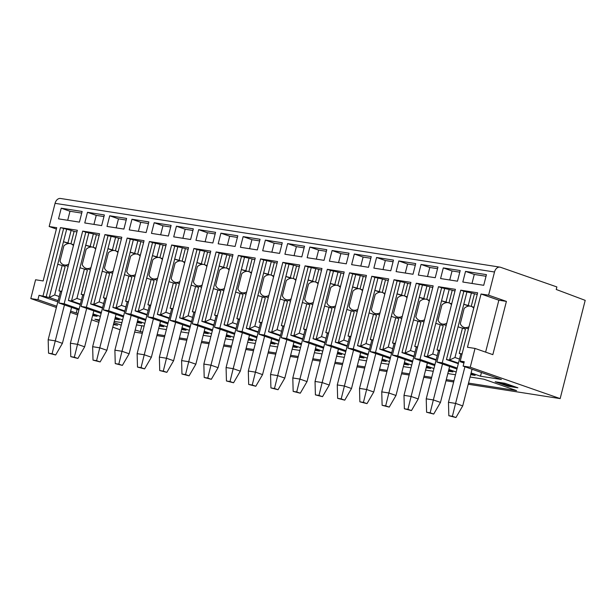 <?xml version="1.0" encoding="UTF-8"?>
<svg xmlns="http://www.w3.org/2000/svg" width="616" height="616" viewBox="0 0 616 616"><rect width="100%" height="100%" fill="white"/><g stroke="black" fill="none" stroke-linecap="round" stroke-linejoin="round"><path stroke-width="0.92" d="M560.16 398.606L470.239 367.228L475.028 348.433L467.467 347.255L481.042 294.001L488.603 295.18L494.509 272.002A6.491 4.682 -81.1 0 1 499.969 267.136A6.491 4.682 -81.1 0 1 500.562 267.29L556.879 286.94L556.233 289.474L585.2 300.362L560.16 398.606L468.229 384.245M453.653 381.966L445.984 380.765M431.408 378.494L423.746 377.292M409.17 375.013L401.509 373.82M386.933 371.54L379.271 370.339M364.695 368.068L357.034 366.866M342.457 364.587L334.796 363.394M320.22 361.115L312.551 359.921M297.982 357.642L290.313 356.441M275.737 354.169L268.075 352.968M253.499 350.689L245.838 349.495M231.262 347.216L223.6 346.015M209.024 343.743L201.363 342.542M186.787 340.263L179.125 339.07M164.549 336.79L156.88 335.597M142.311 333.318L134.642 332.116M499.969 267.136L60.53 198.475A6.491 4.682 98.9 0 0 55.07 203.334L49.165 226.519L56.726 227.697L43.151 280.95L35.589 279.772L30.8 298.567L37.915 299.676L39.031 295.295L49.265 297.49L66.674 229.198L60.445 227.627L43.035 295.919M60.445 227.627L77.347 230.269L58.82 302.949L64.156 303.78L79.133 309.001M470.239 367.228L463.124 366.12L464.241 361.731L460.237 361.107L463.355 362.193L460.237 361.707L463.917 362.993M458.312 363.694L446.454 359.551L463.856 291.26L460.745 290.175L477.646 292.816L460.237 361.107M460.745 290.175L442.219 362.855L436.883 362.015L455.401 289.343L438.5 286.702L419.981 359.374L434.95 364.603M413.829 356.741L401.971 352.606L419.38 284.315L416.262 283.229L433.163 285.87L414.637 358.543L419.981 359.374M416.262 283.229L397.736 355.902L412.712 361.13M391.591 353.268L379.733 349.133L397.143 280.842L394.024 279.749L410.926 282.39L392.4 355.07L397.736 355.902M394.024 279.749L375.498 352.429L390.475 357.65M369.354 349.796L357.496 345.653L374.905 277.362L371.787 276.276L388.688 278.917L370.162 351.597L375.498 352.429M371.787 276.276L353.261 348.956L368.237 354.177M347.116 346.315L335.258 342.18L352.66 273.889L349.549 272.803L366.451 275.444L347.925 348.117L353.261 348.956M349.549 272.803L331.023 345.476L346 350.704M324.878 342.843L313.02 338.708L330.422 270.416L327.312 269.323L344.213 271.964L325.687 344.644L331.023 345.476M327.312 269.323L308.785 342.003L323.754 347.231M302.641 339.37L290.783 335.227L308.185 266.936L305.074 265.85L321.976 268.491L303.449 341.172L308.785 342.003M305.074 265.85L286.548 338.531L301.517 343.751M280.395 335.889L268.538 331.755L285.947 263.463L282.829 262.377L299.73 265.019L281.212 337.691L286.548 338.531M282.829 262.377L264.31 335.05L279.279 340.278M258.158 332.417L246.3 328.282L263.71 259.99L260.591 258.905L277.493 261.546L258.966 334.219L264.31 335.05M260.591 258.905L242.065 331.577L257.041 336.806M235.92 328.944L224.062 324.809L241.472 256.518L238.354 255.424L255.255 258.065L236.729 330.746L242.065 331.577M238.354 255.424L219.827 328.105L234.804 333.325M213.683 325.471L201.825 321.329L219.234 253.037L216.116 251.952L233.017 254.593L214.491 327.273L219.827 328.105M216.116 251.952L197.59 324.632L212.566 329.853M191.445 321.991L179.587 317.856L196.989 249.565L193.878 248.479L210.78 251.12L192.254 323.793L197.59 324.632M193.878 248.479L175.352 321.152L190.329 326.38M169.208 318.518L157.35 314.383L174.751 246.092L171.641 244.999L188.542 247.64L170.016 320.32L175.352 321.152M171.641 244.999L153.114 317.679L168.083 322.907M146.962 315.046L135.112 310.903L152.514 242.612L149.403 241.526L166.297 244.167L147.778 316.847L153.114 317.679M149.403 241.526L130.877 314.206L145.846 319.427M124.725 311.565L112.867 307.43L130.276 239.139L127.158 238.053L144.059 240.694L125.533 313.367L130.877 314.206M127.158 238.053L108.639 310.726L123.608 315.954M102.487 308.092L90.629 303.957L108.039 235.666L104.92 234.581L121.822 237.222L103.296 309.894L108.639 310.726M104.92 234.581L86.394 307.253L101.371 312.481M80.249 304.62L68.391 300.477L85.801 232.194L82.683 231.1L99.584 233.741L81.058 306.421L86.394 307.253M82.683 231.1L64.156 303.78M104.374 214.945L101.663 225.602L84.762 222.961L87.472 212.304L104.374 214.945M126.611 218.426L123.901 229.075L106.999 226.434L109.71 215.785L126.611 218.426M148.856 221.899L146.138 232.548L129.237 229.907L131.955 219.257L148.856 221.899M171.094 225.371L168.376 236.02L151.474 233.379L154.192 222.73L171.094 225.371M193.332 228.844L190.614 239.501L173.712 236.86L176.43 226.203L193.332 228.844M215.569 232.324L212.851 242.974L195.95 240.332L198.668 229.683L215.569 232.324M237.807 235.797L235.096 246.446L218.195 243.805L220.905 233.156L237.807 235.797M260.044 239.27L257.334 249.927L240.433 247.285L243.143 236.629L260.044 239.27M282.282 242.75L279.572 253.399L262.67 250.758L265.38 240.109L282.282 242.75M304.527 246.223L301.809 256.872L284.908 254.231L287.626 243.582L304.527 246.223M326.765 249.696L324.047 260.345L307.145 257.704L309.863 247.055L326.765 249.696M349.002 253.168L346.284 263.825L329.383 261.184L332.101 250.527L349.002 253.168M371.24 256.649L368.522 267.298L351.62 264.657L354.339 254.008L371.24 256.649M393.478 260.121L390.767 270.77L373.866 268.129L376.576 257.48L393.478 260.121M415.715 263.594L413.005 274.251L396.103 271.61L398.814 260.953L415.715 263.594M437.953 267.075L435.243 277.724L418.341 275.082L421.051 264.433L437.953 267.075M462.816 282.028L465.534 271.379L486.44 274.644L483.722 285.3L462.816 282.028M460.198 270.547L457.48 281.196L440.579 278.555L443.297 267.906L460.198 270.547M82.136 211.473L79.425 222.122L58.52 218.857L61.23 208.208L82.136 211.473M67.691 220.289L69.993 211.265L81.72 213.097M69.993 211.265L61.23 208.208M103.965 216.57L96.235 215.361L87.472 212.304M93.932 224.393L96.235 215.361M126.203 220.043L118.472 218.842L109.71 215.785M116.17 227.866L118.472 218.842M148.441 223.523L140.71 222.314L131.955 219.257M138.407 231.339L140.71 222.314M170.678 226.996L162.947 225.787L154.192 222.73M160.645 234.819L162.947 225.787M192.916 230.469L185.185 229.26L176.43 226.203M182.89 238.292L185.185 229.26M215.153 233.949L207.43 232.74L198.668 229.683M205.128 241.765L207.43 232.74M237.391 237.422L229.668 236.213L220.905 233.156M227.366 245.237L229.668 236.213M259.636 240.895L251.905 239.686L243.143 236.629M249.603 248.718L251.905 239.686M281.874 244.367L274.143 243.166L265.38 240.109M271.841 252.19L274.143 243.166M304.111 247.848L296.381 246.639L287.626 243.582M294.078 255.663L296.381 246.639M326.349 251.32L318.618 250.111L309.863 247.055M316.316 259.144L318.618 250.111M348.587 254.793L340.856 253.584L332.101 250.527M338.561 262.616L340.856 253.584M370.824 258.273L363.101 257.065L354.339 254.008M360.799 266.089L363.101 257.065M393.062 261.746L385.339 260.537L376.576 257.48M383.036 269.562L385.339 260.537M415.307 265.219L407.576 264.01L398.814 260.953M405.274 273.042L407.576 264.01M437.545 268.692L429.814 267.49L421.051 264.433M427.512 276.515L429.814 267.49M486.024 276.268L474.289 274.436L471.987 283.468M474.289 274.436L465.534 271.379M459.782 272.172L452.052 270.963L443.297 267.906M449.749 279.987L452.052 270.963M120.097 329.729L112.782 327.173M98.86 322.314L91.545 319.766M77.624 314.907L70.309 312.351M56.395 307.5L30.8 298.567M77.139 309.34L76.199 313.036L70.632 311.095M56.711 306.237L37.915 299.676M76.199 313.036L78.032 313.321M92.608 315.6L97.105 316.301L92.808 314.807M78.894 309.948L58.82 302.949M93.047 313.86L100.37 316.416M114.846 319.073L119.342 319.781L115.046 318.28M101.132 313.421L81.058 306.421M115.292 317.332L122.607 319.889M137.083 322.553L141.58 323.254L137.283 321.752M123.369 316.901L103.296 309.894M137.53 320.813L144.845 323.361M159.321 326.026L163.817 326.726L159.529 325.233M145.607 320.374L125.533 313.367M159.767 324.286L167.082 326.842M181.558 329.498L186.055 330.207L181.766 328.705M167.845 323.847L147.778 316.847M182.005 327.758L189.32 330.315M203.804 332.979L208.3 333.68L204.004 332.178M190.082 327.319L170.016 320.32M204.243 331.239L211.558 333.787M226.041 336.452L230.538 337.152L226.241 335.651M212.32 330.8L192.254 323.793M226.48 334.711L233.803 337.26M248.279 339.924L252.776 340.625L248.479 339.131M234.565 334.272L214.491 327.273M248.718 338.184L256.04 340.74M270.516 343.397L275.013 344.105L270.717 342.604M256.803 337.745L236.729 330.746M270.963 341.657L278.278 344.213M292.754 346.877L297.251 347.578L292.954 346.077M279.04 341.226L258.966 334.219M293.201 345.137L300.516 347.686M314.992 350.35L319.488 351.051L315.2 349.557M301.278 344.698L281.212 337.691M315.438 348.61L322.753 351.166M337.229 353.823L341.726 354.531L337.437 353.03M323.515 348.171L303.449 341.172M337.676 352.082L344.991 354.639M359.475 357.303L363.971 358.004L359.675 356.502M345.753 351.651L325.687 344.644M359.913 355.563L367.228 358.112M381.712 360.776L386.209 361.476L381.912 359.983M367.991 355.124L347.925 348.117M382.151 359.036L389.474 361.584M403.95 364.249L408.447 364.949L404.15 363.455M390.236 358.597L370.162 351.597M404.389 362.508L411.711 365.065M426.187 367.721L430.684 368.43L426.387 366.928M412.474 362.069L392.4 355.07M426.634 365.981L433.949 368.537M448.425 371.202L452.922 371.902L448.625 370.401M434.711 365.55L414.637 358.543M448.872 369.461L456.187 372.01M470.663 374.674L475.159 375.375L470.87 373.881M456.949 369.023L436.883 362.015M442.219 362.855L457.188 368.075M471.109 372.934L480.503 376.214L501.401 379.479L463.124 366.12M99.469 319.935L94.895 319.219L99.261 320.744M113.436 324.601L117.587 325.248L113.621 323.87M504.974 383.298L495.195 381.766L508.1 386.27L517.887 387.803L504.974 383.298M114.245 321.429L121.906 322.63M136.483 324.901L144.144 326.103M158.72 328.382L166.389 329.575M180.958 331.855L188.627 333.056M203.203 335.327L210.865 336.529M225.441 338.808L233.102 340.001M247.678 342.28L255.34 343.474M269.916 345.753L277.577 346.954M292.153 349.226L299.815 350.427M314.391 352.706L322.06 353.9M336.629 356.179L344.298 357.38M358.874 359.652L366.535 360.853M381.111 363.132L388.773 364.325M403.349 366.605L411.011 367.798M425.587 370.077L433.248 371.279M447.824 373.55L455.486 374.751M470.062 377.031L483.868 379.187L516.562 390.598L468.522 383.09M142.604 332.163L135.181 330.014M121.26 325.163L113.945 322.607M453.946 380.811L446.284 379.61M431.708 377.339L424.039 376.137M409.471 373.858L401.801 372.665M387.225 370.385L379.564 369.184M364.988 366.913L357.326 365.712M342.75 363.432L335.089 362.239M320.512 359.96L312.851 358.766M298.275 356.487L290.613 355.286M276.037 353.014L268.368 351.813M253.8 349.534L246.13 348.34M231.554 346.061L223.893 344.86M209.317 342.588L201.655 341.387M187.079 339.108L179.418 337.915M164.842 335.635L157.18 334.442M141.826 325.741L140.286 331.801M98.883 319.843L99.446 320.035M508.523 384.53L508.262 385.554L514.06 386.463M499.176 382.39L508.262 385.554L508.1 386.27M49.165 226.519L56.387 229.036M57.827 301.855L39.031 295.295M58.15 300.593L49.265 297.49L54.678 294.941L62.178 265.496L57.735 264.287M46.154 297.004L63.563 228.713M68.669 243.543L63.479 241.734L67.929 242.943L71.125 230.415L66.674 229.198M71.125 230.415L74.097 231.447L70.94 243.82A11.111 7.638 109.2 0 1 73.435 245.607M69.662 243.543L67.929 242.943M74.097 231.447L76.931 231.893M61.708 291.622L58.944 290.891L61.777 291.337M58.944 290.891L65.15 266.536L62.178 265.496M63.456 265.943L63.733 264.841M68.699 264.195A11.111 7.638 109.2 0 1 64.549 265.026A11.111 7.638 109.2 0 1 63.617 264.795L67.929 266.297A11.111 7.638 -70.8 0 0 68.145 266.374M71.572 307.392L62.408 343.343L55.286 340.864L64.449 304.912M52.098 353.738L48.533 353.176L48.171 339.747L55.286 340.864L52.098 353.738L55.656 354.978L62.408 343.343M48.533 353.176L55.656 354.978M48.171 339.747L59.19 296.519L54.678 294.941M60.483 291.43L59.19 296.519M73.651 244.768L70.94 243.82A11.111 7.638 109.2 0 0 70.008 243.59A11.111 7.638 109.2 0 0 63.887 245.83L59.991 261.115A11.111 7.638 109.2 0 0 63.617 264.795M68.391 300.477L71.502 300.97L85.716 245.207L90.167 246.415L93.362 233.888L99.168 235.366M93.362 233.888L85.801 232.194M96.335 234.927L93.178 247.301A11.111 7.638 109.2 0 1 95.672 249.08M83.945 295.095L81.181 294.371L87.395 270.008L79.972 267.76M85.693 269.415L85.971 268.314M90.937 267.675A11.111 7.638 109.2 0 1 86.787 268.507A11.111 7.638 109.2 0 1 85.855 268.276L90.167 269.777A11.111 7.638 -70.8 0 0 90.383 269.846M81.181 294.371L84.022 294.81M82.729 294.902L81.427 299.992L76.915 298.421L84.423 268.969M80.388 304.065L71.502 300.97L76.915 298.421M93.809 310.872L84.646 346.823L77.893 358.45L70.778 356.656L70.409 343.228L81.427 299.992M70.409 343.228L77.524 344.336L74.336 357.211L70.778 356.656M84.646 346.823L77.524 344.336L86.687 308.385M77.893 358.45L74.336 357.211M90.914 247.016L85.716 245.207L88.912 232.679M91.9 247.024L90.167 246.415M95.888 248.24L93.178 247.293A11.111 7.638 109.2 0 0 92.246 247.062A11.111 7.638 109.2 0 0 86.124 249.311L82.228 264.595A11.111 7.638 109.2 0 0 85.855 268.276M90.629 303.957L93.748 304.443L107.954 248.679L112.405 249.888L115.6 237.36L121.406 238.839M115.6 237.36L108.039 235.666M118.572 238.4L115.423 250.774A11.111 7.638 109.2 0 1 117.918 252.552M106.183 298.575L103.419 297.844L109.633 273.481L102.21 271.24M107.931 272.888L108.216 271.787M113.175 271.148A11.111 7.638 109.2 0 1 109.024 271.979A11.111 7.638 109.2 0 1 108.093 271.748L112.405 273.25A11.111 7.638 -70.8 0 0 112.62 273.319M103.419 297.844L106.26 298.283M104.966 298.383L103.665 303.465L99.153 301.894L106.66 272.449M102.626 307.546L93.748 304.443L99.153 301.894M116.054 314.345L106.884 350.296L100.131 361.931L93.016 360.129L92.646 346.7L103.665 303.465M92.646 346.7L99.761 347.809L96.573 360.683L93.016 360.129M106.884 350.296L99.761 347.809L108.932 311.858M100.131 361.931L96.573 360.683M113.151 250.496L107.954 248.679L111.15 236.151M114.137 250.496L112.405 249.888M118.126 251.721L115.415 250.774A11.111 7.638 109.2 0 0 114.491 250.543A11.111 7.638 109.2 0 0 108.37 252.783L104.474 268.068A11.111 7.638 109.2 0 0 108.093 271.748M112.867 307.43L115.985 307.915L130.199 252.16L134.65 253.369L137.838 240.833L143.651 242.319M137.838 240.833L130.276 239.139M140.81 241.872L137.661 254.246M128.421 302.048L125.664 301.316L131.87 276.961L124.447 274.713M130.169 276.368L130.453 275.26M135.412 274.62A11.111 7.638 109.2 0 1 131.262 275.452A11.111 7.638 109.2 0 1 130.338 275.221L134.642 276.723A11.111 7.638 -70.8 0 0 134.858 276.8M125.664 301.316L128.498 301.763M127.204 301.855L125.903 306.945L121.391 305.367L128.898 275.922M124.871 311.018L115.985 307.915L121.391 305.367M138.292 317.817L129.129 353.769L122.368 365.404L115.254 363.602L114.884 350.173L125.903 306.945M114.884 350.173L122.006 351.282L118.811 364.156L115.254 363.602M129.129 353.769L122.006 351.282L131.169 315.338M122.368 365.404L118.811 364.156M135.389 253.969L130.199 252.16L133.387 239.624M136.382 253.969L134.65 253.369M140.155 256.033A11.111 7.638 109.2 0 0 137.653 254.246A11.111 7.638 109.2 0 0 136.729 254.015A11.111 7.638 109.2 0 0 130.607 256.256L126.711 271.541A11.111 7.638 109.2 0 0 130.338 275.221M135.112 310.903L138.223 311.396L152.437 255.632L156.888 256.841L160.075 244.313L165.889 245.792M160.075 244.313L152.514 242.612M163.048 245.345L159.898 257.719A11.111 7.638 109.2 0 1 162.393 259.505M150.658 305.521L147.902 304.789L154.108 280.434L146.685 278.186M152.406 279.841L152.691 278.74M157.65 278.101A11.111 7.638 109.2 0 1 153.5 278.933A11.111 7.638 109.2 0 1 152.576 278.694L156.88 280.203A11.111 7.638 -70.8 0 0 157.095 280.272M147.902 304.789L150.735 305.236M149.442 305.328L148.148 310.418L143.628 308.839L151.136 279.395M147.109 314.491L138.223 311.396L143.628 308.839M160.53 321.298L151.367 357.249L144.614 368.876L137.491 367.082L137.129 353.646L148.148 310.418M137.129 353.646L144.244 354.762L141.049 367.637L137.491 367.082M151.367 357.249L144.244 354.762L153.407 318.811M144.614 368.876L141.049 367.637M157.627 257.442L152.437 255.632L155.632 243.104M158.62 257.45L156.888 256.841M162.609 258.666L159.891 257.719A11.111 7.638 109.2 0 0 158.966 257.488A11.111 7.638 109.2 0 0 152.845 259.736L148.949 275.013A11.111 7.638 109.2 0 0 152.576 278.694M157.35 314.383L160.46 314.868L174.674 259.105L179.125 260.314L182.321 247.786L188.126 249.264M182.321 247.786L174.751 246.092M185.293 248.825L182.136 261.199A11.111 7.638 109.2 0 1 184.631 262.978M172.904 308.993L170.139 308.27L176.345 283.907L168.923 281.658M174.651 283.314L174.929 282.213M179.887 281.574A11.111 7.638 109.2 0 1 175.737 282.405A11.111 7.638 109.2 0 1 174.813 282.174L179.117 283.676A11.111 7.638 -70.8 0 0 179.341 283.745M170.139 308.27L172.973 308.708M171.679 308.809L170.386 313.89L165.866 312.32L173.373 282.875M169.346 317.964L160.46 314.868L165.866 312.32M182.767 324.771L173.604 360.722L166.851 372.349L159.729 370.555L159.367 357.126L170.386 313.89M159.367 357.126L166.482 358.235L163.286 371.109L159.729 370.555M173.604 360.722L166.482 358.235L175.645 322.284M166.851 372.349L163.286 371.109M179.864 260.915L174.674 259.105L177.87 246.577M180.858 260.922L179.125 260.314M184.846 262.139L182.128 261.199A11.111 7.638 109.2 0 0 181.204 260.961A11.111 7.638 109.2 0 0 175.083 263.209L171.186 278.494A11.111 7.638 109.2 0 0 174.813 282.174M179.587 317.856L182.698 318.341L196.912 262.578L201.363 263.794L204.558 251.259L210.364 252.745M204.558 251.259L196.989 249.565M207.53 252.298L204.373 264.672A11.111 7.638 109.2 0 1 206.868 266.451M195.141 312.474L192.377 311.742L198.583 287.387L191.16 285.139M196.889 286.794L197.166 285.685M202.133 285.046A11.111 7.638 109.2 0 1 197.975 285.878A11.111 7.638 109.2 0 1 197.051 285.647L201.355 287.148A11.111 7.638 -70.8 0 0 201.578 287.218M192.377 311.742L195.21 312.189M193.917 312.281L192.623 317.371L188.111 315.792L195.611 286.348M191.584 321.444L182.698 318.341L188.111 315.792M205.005 328.243L195.842 364.195L189.089 375.829L181.966 374.028L181.605 360.599L192.623 317.371M181.605 360.599L188.719 361.707L185.524 374.582L181.966 374.028M195.842 364.195L188.719 361.707L197.882 325.756M189.089 375.829L185.524 374.582M202.102 264.395L196.912 262.578L200.108 250.05M203.095 264.395L201.363 263.794M207.084 265.619L204.373 264.672A11.111 7.638 109.2 0 0 203.442 264.441A11.111 7.638 109.2 0 0 197.32 266.682L193.424 281.966A11.111 7.638 109.2 0 0 197.051 285.647M201.825 321.329L204.935 321.814L219.15 266.058L223.6 267.267L226.796 254.739L232.602 256.218M226.796 254.739L219.234 253.037M229.768 255.771L226.611 268.145A11.111 7.638 109.2 0 1 229.106 269.931M217.379 315.946L214.614 315.215L220.821 290.86L213.405 288.611M219.127 290.267L219.404 289.166M224.37 288.519A11.111 7.638 109.2 0 1 220.22 289.351A11.111 7.638 109.2 0 1 219.288 289.12L223.6 290.629A11.111 7.638 -70.8 0 0 223.816 290.698M214.614 315.215L217.448 315.661M216.154 315.754L214.861 320.844L210.349 319.265L217.848 289.82M213.821 324.917L204.935 321.814L210.349 319.265M227.242 331.716L218.079 367.667L211.327 379.302L204.204 377.5L203.842 364.071L214.861 320.844M203.842 364.071L210.957 365.188L207.769 378.062L204.204 377.5M218.079 367.667L210.957 365.188L220.12 329.237M211.327 379.302L207.769 378.062M224.34 267.868L219.15 266.058L222.345 253.523M225.333 267.868L223.6 267.267M229.321 269.092L226.611 268.145A11.111 7.638 109.2 0 0 225.679 267.914A11.111 7.638 109.2 0 0 219.558 270.155L215.662 285.439A11.111 7.638 109.2 0 0 219.288 289.12M224.062 324.809L227.173 325.294L241.387 269.531L245.838 270.74L249.033 258.212L254.839 259.69M249.033 258.212L241.472 256.518M252.006 259.251L248.849 271.625A11.111 7.638 109.2 0 1 251.343 273.404M239.616 319.419L236.852 318.695L243.066 294.332L235.643 292.084M241.364 293.74L241.641 292.639M246.608 291.999A11.111 7.638 109.2 0 1 242.458 292.831A11.111 7.638 109.2 0 1 241.526 292.6L245.838 294.101A11.111 7.638 -70.8 0 0 246.054 294.171M236.852 318.695L239.693 319.134M238.4 319.234L237.098 324.316L232.586 322.745L240.094 293.293M236.059 328.39L227.173 325.294L232.586 322.745M249.48 335.196L240.317 371.148L233.564 382.775L226.449 380.981L226.08 367.552L237.098 324.316M226.08 367.552L233.195 368.661L230.007 381.535L226.449 380.981M240.317 371.148L233.195 368.661L242.358 332.709M233.564 382.775L230.007 381.535M246.585 271.34L241.387 269.531L244.583 257.003M247.57 271.348L245.838 270.74M251.559 272.565L248.849 271.618A11.111 7.638 109.2 0 0 247.917 271.387A11.111 7.638 109.2 0 0 241.795 273.635L237.899 288.919A11.111 7.638 109.2 0 0 241.526 292.6M246.3 328.282L249.418 328.767L263.625 273.004L268.075 274.212L271.271 261.685L277.077 263.163M271.271 261.685L263.71 259.99M274.243 262.724L271.094 275.098A11.111 7.638 109.2 0 1 273.589 276.877M261.854 322.9L259.09 322.168L265.304 297.805L257.881 295.565M263.602 297.212L263.887 296.111M268.846 295.472A11.111 7.638 109.2 0 1 264.695 296.304A11.111 7.638 109.2 0 1 263.764 296.073L268.075 297.574A11.111 7.638 -70.8 0 0 268.291 297.644M259.09 322.168L261.931 322.607M260.637 322.707L259.336 327.797L254.824 326.218L262.331 296.773M258.296 331.87L249.418 328.767L254.824 326.218M271.725 338.669L262.555 374.62L255.802 386.255L248.687 384.453L248.317 371.025L259.336 327.797M248.317 371.025L255.432 372.133L252.244 385.008L248.687 384.453M262.555 374.62L255.432 372.133L264.603 336.182M255.802 386.255L252.244 385.008M268.822 274.821L263.625 273.004L266.82 260.476M269.808 274.821L268.075 274.212M273.797 276.045L271.086 275.098A11.111 7.638 109.2 0 0 270.162 274.867A11.111 7.638 109.2 0 0 264.041 277.108L260.145 292.392A11.111 7.638 109.2 0 0 263.764 296.073M268.538 331.755L271.656 332.24L285.87 276.484L290.321 277.693L293.509 265.157L299.322 266.643M293.509 265.157L285.947 263.463M296.481 266.197L293.332 278.571A11.111 7.638 109.2 0 1 295.826 280.357M284.091 326.372L281.335 325.641L287.541 301.286L280.118 299.037M285.839 300.693L286.124 299.584M291.083 298.945A11.111 7.638 109.2 0 1 286.933 299.776A11.111 7.638 109.2 0 1 286.009 299.545L290.313 301.047A11.111 7.638 -70.8 0 0 290.529 301.124M281.335 325.641L284.168 326.087M282.875 326.18L281.574 331.269L277.061 329.691L284.569 300.246M280.542 335.343L271.656 332.24L277.061 329.691M293.963 342.142L284.8 378.093L278.039 389.728L270.925 387.926L270.555 374.497L281.574 331.269M270.555 374.497L277.677 375.614L274.482 388.48L270.925 387.926M284.8 378.093L277.677 375.614L286.84 339.662M278.039 389.728L274.482 388.48M291.06 278.293L285.87 276.484L289.058 263.948M292.053 278.293L290.321 277.693M296.034 279.518L293.324 278.571A11.111 7.638 109.2 0 0 292.4 278.34A11.111 7.638 109.2 0 0 286.278 280.58L282.382 295.865A11.111 7.638 109.2 0 0 286.009 299.545M290.783 335.227L293.894 335.72L308.108 279.957L312.558 281.166L315.746 268.638L321.56 270.116M315.746 268.638L308.185 266.936M318.718 269.669L315.569 282.043M306.329 329.845L303.572 329.121L309.779 304.758L302.356 302.51M308.077 304.165L308.362 303.064M313.321 302.425A11.111 7.638 109.2 0 1 309.17 303.257A11.111 7.638 109.2 0 1 308.246 303.018L312.551 304.527A11.111 7.638 -70.8 0 0 312.766 304.597M303.572 329.121L306.406 329.56M305.113 329.652L303.819 334.742L299.299 333.171L306.806 303.719M302.779 338.815L293.894 335.72L299.299 333.171M316.2 345.622L307.038 381.574L300.285 393.2L293.162 391.406L292.8 377.97L303.819 334.742M292.8 377.97L299.915 379.086L296.72 391.961L293.162 391.406M307.038 381.574L299.915 379.086L309.078 343.135M300.285 393.2L296.72 391.961M313.298 281.766L308.108 279.957L311.303 267.429M314.291 281.774L312.558 281.166M318.064 283.83A11.111 7.638 109.2 0 0 315.561 282.043A11.111 7.638 109.2 0 0 314.637 281.812A11.111 7.638 109.2 0 0 308.516 284.061L304.62 299.338A11.111 7.638 109.2 0 0 308.246 303.018M313.02 338.708L316.131 339.193L330.345 283.429L334.796 284.638L337.991 272.11L343.797 273.589M337.991 272.11L330.422 270.416M340.964 273.15L337.807 285.524A11.111 7.638 109.2 0 1 340.301 287.302M328.574 333.318L325.81 332.594L332.016 308.231L324.594 305.983M330.322 307.638L330.6 306.537M335.558 305.898A11.111 7.638 109.2 0 1 331.408 306.73A11.111 7.638 109.2 0 1 330.484 306.499L334.788 308A11.111 7.638 -70.8 0 0 335.012 308.069M325.81 332.594L328.644 333.033M327.35 333.133L326.056 338.215L321.537 336.644L329.044 307.199M325.017 342.288L316.131 339.193L321.537 336.644M338.438 349.095L329.275 385.046L322.522 396.673L315.4 394.879L315.038 381.45L326.056 338.215M315.038 381.45L322.153 382.559L318.957 395.433L315.4 394.879M329.275 385.046L322.153 382.559L331.316 346.608M322.522 396.673L318.957 395.433M335.535 285.247L330.345 283.429L333.541 270.901M336.529 285.247L334.796 284.638M340.517 286.463L337.799 285.524A11.111 7.638 109.2 0 0 336.875 285.285A11.111 7.638 109.2 0 0 330.754 287.533L326.857 302.818A11.111 7.638 109.2 0 0 330.484 306.499M335.258 342.18L338.369 342.665L352.583 286.91L357.034 288.119L360.229 275.583L366.035 277.069M360.229 275.583L352.66 273.889M363.201 276.623L360.044 288.996A11.111 7.638 109.2 0 1 362.539 290.775M350.812 336.798L348.048 336.067L354.254 311.711L346.831 309.463M352.56 311.119L352.837 310.01M357.804 309.371A11.111 7.638 109.2 0 1 353.646 310.202A11.111 7.638 109.2 0 1 352.722 309.971L357.026 311.473A11.111 7.638 -70.8 0 0 357.249 311.542M348.048 336.067L350.881 336.513M349.588 336.606L348.294 341.695L343.782 340.117L351.282 310.672M347.255 345.769L338.369 342.665L343.782 340.117M360.676 352.568L351.513 388.519L344.76 400.154L337.637 398.352L337.275 384.923L348.294 341.695M337.275 384.923L344.39 386.032L341.195 398.906L337.637 398.352M351.513 388.519L344.39 386.032L353.553 350.08M344.76 400.154L341.195 398.906M357.773 288.719L352.583 286.91L355.779 274.374M358.766 288.719L357.034 288.119M362.755 289.944L360.044 288.996A11.111 7.638 109.2 0 0 359.113 288.765A11.111 7.638 109.2 0 0 352.991 291.006L349.095 306.291A11.111 7.638 109.2 0 0 352.722 309.971M357.496 345.653L360.606 346.138L374.821 290.382L379.271 291.591L382.467 279.063L388.273 280.542M382.467 279.063L374.905 277.362M385.439 280.095L382.282 292.469A11.111 7.638 109.2 0 1 384.777 294.255M373.05 340.271L370.285 339.539L376.491 315.184L369.076 312.936M374.798 314.591L375.075 313.49M380.041 312.851A11.111 7.638 109.2 0 1 375.891 313.675A11.111 7.638 109.2 0 1 374.959 313.444L379.271 314.953A11.111 7.638 -70.8 0 0 379.487 315.022M370.285 339.539L373.119 339.986M371.825 340.078L370.532 345.168L366.02 343.589L373.519 314.145M369.492 349.241L360.606 346.138L366.02 343.589M382.913 356.04L373.75 391.992L366.997 403.626L359.875 401.825L359.513 388.396L370.532 345.168M359.513 388.396L366.628 389.512L363.44 402.387L359.875 401.825M373.75 391.992L366.628 389.512L375.791 353.561M366.997 403.626L363.44 402.387M380.01 292.192L374.821 290.382L378.016 277.847M381.004 292.192L379.271 291.591M384.992 293.416L382.282 292.469A11.111 7.638 109.2 0 0 381.35 292.238A11.111 7.638 109.2 0 0 375.229 294.486L371.332 309.763A11.111 7.638 109.2 0 0 374.959 313.444M379.733 349.133L382.844 349.619L397.058 293.855L401.509 295.064L404.704 282.536L410.51 284.014M404.704 282.536L397.143 280.842M407.677 283.576L404.52 295.95A11.111 7.638 109.2 0 1 407.014 297.728M395.287 343.743L392.523 343.02L398.737 318.657L391.314 316.408M397.035 318.064L397.32 316.963M402.279 316.324A11.111 7.638 109.2 0 1 398.128 317.155A11.111 7.638 109.2 0 1 397.197 316.924L401.509 318.426A11.111 7.638 -70.8 0 0 401.724 318.495M392.523 343.02L395.364 343.459M394.071 343.559L392.769 348.641L388.257 347.07L395.765 317.617M391.73 352.714L382.844 349.619L388.257 347.07M405.151 359.521L395.988 395.472L389.235 407.099L382.12 405.305L381.751 391.876L392.769 348.641M381.751 391.876L388.865 392.985L385.678 405.859L382.12 405.305M395.988 395.472L388.865 392.985L398.028 357.034M389.235 407.099L385.678 405.859M402.256 295.665L397.058 293.855L400.254 281.327M403.241 295.672L401.509 295.064M407.23 296.889L404.52 295.942A11.111 7.638 109.2 0 0 403.588 295.711A11.111 7.638 109.2 0 0 397.466 297.959L393.57 313.244A11.111 7.638 109.2 0 0 397.197 316.924M401.971 352.606L405.089 353.091L419.296 297.328L423.746 298.544L426.942 286.009L432.748 287.487M426.942 286.009L419.38 284.315M429.914 287.048L426.765 299.422A11.111 7.638 109.2 0 1 429.26 301.201M417.525 347.224L414.76 346.492L420.974 322.13L413.552 319.889M419.273 321.537L419.558 320.435M424.516 319.796A11.111 7.638 109.2 0 1 420.366 320.628A11.111 7.638 109.2 0 1 419.434 320.397L423.746 321.899A11.111 7.638 -70.8 0 0 423.962 321.968M414.76 346.492L417.602 346.931M416.308 347.031L415.007 352.121L410.495 350.543L418.002 321.098M413.967 356.194L405.089 353.091L410.495 350.543M427.396 362.993L418.226 398.945L411.473 410.579L404.358 408.778L403.988 395.349L415.007 352.121M403.988 395.349L411.103 396.458L407.915 409.332L404.358 408.778M418.226 398.945L411.103 396.458L420.274 360.506M411.473 410.579L407.915 409.332M424.493 299.145L419.296 297.328L422.491 284.8M425.479 299.145L423.746 298.544M429.468 300.369L426.757 299.422A11.111 7.638 109.2 0 0 425.833 299.191A11.111 7.638 109.2 0 0 419.712 301.432L415.815 316.716A11.111 7.638 109.2 0 0 419.434 320.397M436.066 360.214L424.208 356.079L441.618 287.788L438.5 286.702M446.731 302.618L441.541 300.808L445.992 302.017L449.18 289.481L454.993 290.968M449.18 289.481L441.618 287.788M452.152 290.521L449.002 302.895A11.111 7.638 109.2 0 1 451.497 304.681M447.724 302.618L445.992 302.017M451.705 303.842L448.995 302.895A11.111 7.638 109.2 0 0 448.071 302.664A11.111 7.638 109.2 0 0 441.949 304.905L438.053 320.189A11.111 7.638 109.2 0 0 441.68 323.87L445.984 325.371A11.111 7.638 -70.8 0 0 446.2 325.448M441.51 325.017L441.795 323.916M424.208 356.079L427.327 356.564L444.729 288.273M439.762 350.697L437.006 349.965L443.212 325.61L435.789 323.361M437.006 349.965L439.839 350.412M438.546 350.504L437.245 355.594L432.732 354.015L440.24 324.57M436.213 359.667L427.327 356.564L432.732 354.015M449.634 366.466L440.471 402.417L433.71 414.052L426.595 412.25L426.226 398.822L437.245 355.594M426.226 398.822L433.348 399.938L430.153 412.805L426.595 412.25M440.471 402.417L433.348 399.938L442.511 363.987M433.71 414.052L430.153 412.805M446.754 323.269A11.111 7.638 109.2 0 1 442.604 324.101A11.111 7.638 109.2 0 1 441.68 323.87M481.442 372.511L480.503 376.214M468.968 306.09L463.779 304.281L468.229 305.49L471.417 292.962L477.231 294.44M471.417 292.962L463.856 291.26M474.397 293.994L471.24 306.368A11.111 7.638 109.2 0 1 473.735 308.154M469.962 306.098L468.229 305.49M473.95 307.315L471.232 306.368A11.111 7.638 109.2 0 0 470.308 306.137A11.111 7.638 109.2 0 0 464.187 308.385L460.291 323.662A11.111 7.638 109.2 0 0 463.917 327.342L468.222 328.852A11.111 7.638 -70.8 0 0 468.437 328.921M463.748 328.49L464.033 327.389M446.454 359.551L449.565 360.044L466.974 291.753M462.008 354.169L459.243 353.445L465.45 329.083L458.027 326.834M459.243 353.445L462.077 353.884M460.783 353.977L459.49 359.066L454.97 357.496L462.477 328.043M460.375 361.161L460.237 361.707M458.45 363.14L449.565 360.044L454.97 357.496M472.048 369.238L462.708 405.898L455.955 417.525L448.833 415.731L448.471 402.294L459.49 359.066M448.471 402.294L455.586 403.411L452.39 416.285L448.833 415.731M462.708 405.898L455.586 403.411L464.926 366.751M455.955 417.525L452.39 416.285M468.992 326.75A11.111 7.638 109.2 0 1 464.841 327.581A11.111 7.638 109.2 0 1 463.917 327.342M475.028 348.433L492.831 354.647L506.406 301.393L498.845 300.215L485.616 352.129M488.603 295.18L506.406 301.393M481.042 294.001L498.845 300.215M494.509 272.002L55.07 203.334M137.653 254.246L140.363 255.193M315.561 282.043L318.28 282.99"/></g></svg>
